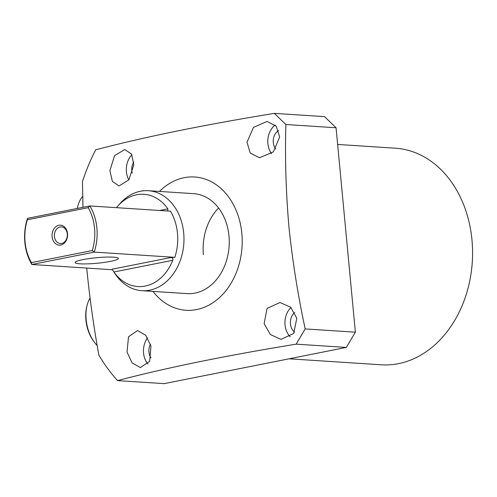 <?xml version="1.0" encoding="UTF-8"?>
<svg xmlns="http://www.w3.org/2000/svg" width="497" height="497" viewBox="0 0 497 497"><rect width="100%" height="100%" fill="white"/><g stroke="black" fill="none" stroke-linecap="round" stroke-linejoin="round"><path stroke-width="0.75" d="M141.862 290.683L187.145 293.621A50.091 38.816 -86.3 0 0 228.98 235.969A50.091 38.816 -86.3 0 0 193.637 193.656L148.355 190.711A50.091 38.816 93.7 0 1 183.971 238.106A50.091 38.816 93.7 0 1 149.783 290.155A50.091 38.816 93.7 0 1 141.862 290.683A50.091 38.816 93.7 0 1 115.397 274.22L112.049 269.225L170.738 257.558L174.832 257.34A46.749 36.231 93.7 0 0 170.471 211.182L89.876 205.944A46.749 36.231 93.7 0 1 94.237 252.103L174.832 257.34M133.811 164.78L128.891 179.839L119.007 185.953L112.39 181.417L109.88 170.688L114.571 155.623L124.772 149.522L131.531 154.095L133.811 164.78M279.668 136.936L273.375 151.896L259.515 157.76L250.227 152.995L247.003 142.272L253.445 127.4L267.069 121.442L276.214 126.182L279.668 136.936M152.983 291.404A66.784 51.756 -86.3 0 0 212.579 302.953A66.784 51.756 -86.3 0 0 241.84 233.41A66.784 51.756 -86.3 0 0 159.475 191.432M86.726 268.119C89.535 297.051 93.585 326.063 98.878 355.169A176.982 137.153 -86.3 0 0 117.534 380.603C166.029 367.83 225.57 355.684 296.144 344.16L305.189 328.927C297.821 294.678 292.391 260.465 288.894 226.29C285.93 192.115 284.924 158.189 285.868 124.511L274.332 113.366C203.751 124.89 144.211 137.035 95.716 149.808A176.982 137.153 -86.3 0 0 82.471 181.579L82.98 207.311M278.637 130.512A11.356 8.797 -86.3 0 0 273.307 142.558A11.356 8.797 -86.3 0 0 275.742 149.001M294.758 312.551A11.356 8.797 -86.3 0 0 290.447 323.895A11.356 8.797 -86.3 0 0 294.634 332.058M150.442 344.179A11.356 8.797 -86.3 0 0 148.951 352.025A11.356 8.797 -86.3 0 0 150.958 357.871M133.774 162.01A11.356 8.797 -86.3 0 0 131.811 170.688A11.356 8.797 -86.3 0 0 132.252 173.086M337.631 144.447L395.401 148.199A108.526 84.105 93.7 0 1 471.97 239.877A108.526 84.105 93.7 0 1 381.323 364.798L289.074 358.803M131.898 154.76A18.364 14.233 -86.3 0 0 126.412 171.763A18.364 14.233 -86.3 0 0 128.847 179.908M275.183 125.045A18.364 14.233 -86.3 0 0 267.902 143.633A18.364 14.233 -86.3 0 0 271.505 153.61M150.951 346.117L149.69 361.338L140.34 367.563L132.053 362.872L127.021 352.025L128.524 336.761L137.545 330.573L145.696 335.251L150.951 346.117M147.578 337.811A18.364 14.233 -86.3 0 0 143.552 353.1A18.364 14.233 -86.3 0 0 147.938 364.065M296.808 318.273L293.702 333.45L281.022 339.383L270.362 334.543L264.143 323.615L267.044 308.42L280.022 302.505L290.751 307.308L296.808 318.273M290.981 307.519A18.364 14.233 -86.3 0 0 285.042 324.97A18.364 14.233 -86.3 0 0 290.242 336.817M117.534 380.603L164.203 383.634L346.334 347.422L355.38 332.189L336.059 127.772L324.522 116.627L274.332 113.366M296.144 344.16L346.334 347.422M305.189 328.927L355.38 332.189M285.868 124.511L336.059 127.772M203.403 254.663A50.091 38.816 93.7 0 1 218.612 208.032M116.46 207.671A46.233 35.827 93.7 0 1 117.702 206.193L119.982 203.608A50.091 38.816 93.7 0 1 140.434 191.239A50.091 38.816 93.7 0 1 148.355 190.711M170.738 257.558C172.534 257.632 173.204 258.539 172.757 260.291A46.233 35.827 93.7 0 1 145.211 286.073A46.233 35.827 93.7 0 1 113.9 271.989L113.44 271.319M117.702 206.193A46.233 35.827 93.7 0 1 136.582 194.774A46.233 35.827 93.7 0 1 167.893 208.858L167.706 211.001M113.465 257.166A21.706 2.783 -5.4 0 1 118.354 258.446A21.706 2.783 -5.4 0 1 104.134 262.428A21.706 2.783 -5.4 0 1 80.023 263.814A21.706 2.783 -5.4 0 1 75.134 262.534A21.706 2.783 -5.4 0 1 89.354 258.552A21.706 2.783 -5.4 0 1 113.465 257.166M61.647 243.468A8.35 6.467 93.7 0 1 60.323 243.555A8.35 6.467 93.7 0 1 54.39 235.653A8.35 6.467 93.7 0 1 60.087 226.98A8.35 6.467 93.7 0 1 61.404 226.893A8.35 6.467 93.7 0 1 67.344 234.789A8.35 6.467 93.7 0 1 61.647 243.468M58.876 225.265A10.021 7.766 -86.3 0 0 52.098 236.69A10.021 7.766 -86.3 0 0 60.746 245.046A10.021 7.766 -86.3 0 0 67.53 233.621A10.021 7.766 -86.3 0 0 58.876 225.265M112.397 269.734L31.858 264.503A46.749 36.231 93.7 0 1 27.497 218.345L89.876 205.944L88.224 207.671A45.078 34.933 93.7 0 1 92.28 250.531L94.237 252.103L31.858 264.503L31.398 262.64A45.078 34.933 93.7 0 1 27.347 219.773L27.497 218.345M92.28 250.531L31.398 262.64M27.347 219.773L88.224 207.671M77.308 208.442A30.889 19.116 -101.2 0 1 77.799 206.243L77.513 207.348A29.217 18.085 78.8 0 0 77.246 208.454M77.799 206.243A30.889 19.116 -101.2 0 1 82.695 196.315M87.149 305.158L86.863 306.264A29.217 18.085 78.8 0 0 85.919 319.931A29.217 18.085 78.8 0 0 93.877 341.557L94.567 342.464A30.889 19.116 -101.2 0 1 86.149 319.608A30.889 19.116 -101.2 0 1 87.149 305.158A30.889 19.116 -101.2 0 1 90.05 298.02M97.188 345.514A30.889 19.116 -101.2 0 1 94.567 342.464M159.717 210.48L167.893 208.858M172.757 260.291L113.9 271.989"/></g></svg>

